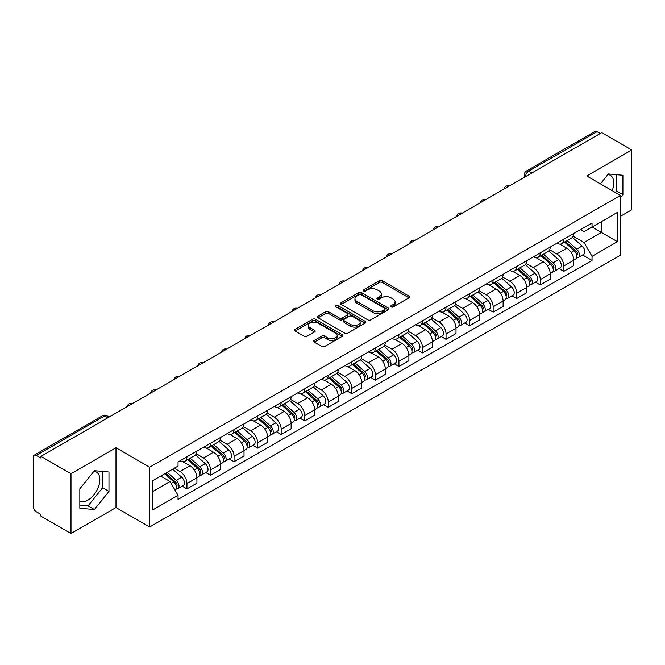 <?xml version="1.0" encoding="UTF-8"?>
<svg xmlns="http://www.w3.org/2000/svg" width="665" height="665" viewBox="0 0 665 665"><rect width="100%" height="100%" fill="white"/><g stroke="black" fill="none" stroke-linecap="round" stroke-linejoin="round"><path stroke-width="1" d="M391.128 306.914A1.463 0.848 0 0 0 393.198 306.914L408.942 297.829A2.095 1.214 0 0 0 409.557 296.972A2.095 1.214 0 0 0 408.942 296.116L382.267 280.713A2.095 1.214 0 0 0 379.308 280.713L363.556 289.807A1.463 0.848 0 0 0 363.132 290.406A1.463 0.848 0 0 0 363.556 291.004A1.463 0.848 0 0 0 365.634 291.004L367.67 289.824A6.708 3.874 0 0 1 377.155 289.824L379.382 291.104A6.708 3.874 0 0 1 381.344 293.847A6.708 3.874 0 0 1 379.382 296.582L377.338 297.762A1.463 0.848 0 0 0 376.914 298.361A1.463 0.848 0 0 0 377.338 298.959A1.463 0.848 0 0 0 379.416 298.959L381.452 297.779A6.708 3.874 0 0 1 390.937 297.779L393.165 299.067A6.708 3.874 0 0 1 395.126 301.802A6.708 3.874 0 0 1 393.165 304.545L391.128 305.717A1.463 0.848 0 0 0 390.696 306.316A1.463 0.848 0 0 0 391.128 306.914L391.128 305.717M607.876 174.554A16.658 9.618 -60 0 1 610.337 175.311A16.658 9.618 -60 0 1 612.199 190.656M93.923 471.286A16.658 9.618 -60 0 1 96.383 472.034A16.658 9.618 -60 0 1 98.935 485.383A16.658 9.618 -60 0 1 88.054 500.055A16.658 9.618 -60 0 1 79.825 500.936M314.246 340.438A2.095 1.214 0 0 0 313.631 341.286A2.095 1.214 0 0 0 314.246 342.143L321.727 346.465A2.095 1.214 0 0 0 324.695 346.465L342.184 336.374A2.095 1.214 0 0 0 342.791 335.517A2.095 1.214 0 0 0 342.184 334.661L315.501 319.258A2.095 1.214 0 0 0 312.542 319.258L295.052 329.358A2.095 1.214 0 0 0 294.437 330.214A2.095 1.214 0 0 0 295.052 331.062L304.096 336.282A2.095 1.214 0 0 0 307.055 336.282L314.545 331.968A2.095 1.214 0 0 0 315.152 331.112A2.095 1.214 0 0 0 314.545 330.256L310.056 327.662A5.603 3.234 0 0 1 308.419 325.376A5.603 3.234 0 0 1 311.877 322.384A5.603 3.234 0 0 1 317.986 323.09L335.551 333.223A5.603 3.234 0 0 1 337.188 335.517A5.603 3.234 0 0 1 333.73 338.502A5.603 3.234 0 0 1 327.621 337.803L324.695 336.116A2.095 1.214 0 0 0 321.727 336.116L314.246 340.438L314.246 342.143L321.727 337.853L321.727 336.116M149.658 467.196L115.993 447.753L70.997 473.729L40.947 456.389L601.7 132.634L631.75 149.982L586.754 175.959L620.428 195.402L149.658 467.196L149.658 526.996L620.428 255.202L620.428 195.402M367.82 319.857A2.095 1.214 0 0 0 370.787 319.857L388.269 309.757A2.095 1.214 0 0 0 388.884 308.901A2.095 1.214 0 0 0 388.269 308.053L361.594 292.65A2.095 1.214 0 0 0 358.635 292.65L341.145 302.741A2.095 1.214 0 0 0 340.53 303.597A2.095 1.214 0 0 0 341.145 304.454L367.82 319.857M336.615 307.23A1.463 0.848 0 0 1 338.103 307.438L365.201 323.082L347.737 333.165A2.095 1.214 0 0 1 344.778 333.165L318.094 317.762L318.094 316.05A2.095 1.214 0 0 0 317.488 316.906A2.095 1.214 0 0 0 318.094 317.762M318.094 316.05L325.584 311.727A2.095 1.214 0 0 1 328.543 311.727L339.366 317.978A2.095 1.214 0 0 0 342.325 317.978L347.296 315.11A2.095 1.214 0 0 0 347.911 314.254A2.095 1.214 0 0 0 347.296 313.398L336.033 306.897A1.463 0.848 0 0 1 335.601 306.299A1.463 0.848 0 0 1 336.507 305.509A1.463 0.848 0 0 1 338.103 305.692L365.226 321.353A2.095 1.214 0 0 1 365.841 322.209A2.095 1.214 0 0 1 365.226 323.065L365.226 321.353M70.997 473.729L70.997 533.53L40.947 516.19L40.947 514.444L36.267 511.742A4.273 2.469 -120 0 1 33.25 506.506L33.25 457.171A4.273 2.469 -120 0 1 34.131 455.217L102.526 415.725A4.273 2.469 60 0 1 104.663 415.941L36.267 455.425A4.273 2.469 -120 0 0 34.131 455.217M620.428 216.325L631.75 209.783L631.75 149.982M70.997 533.53L115.993 507.553L149.658 526.996M40.947 456.389L40.947 458.127L36.267 455.425M531.801 173L528.625 171.171A4.273 2.469 60 0 0 526.489 170.955L594.892 131.471A4.273 2.469 60 0 1 597.02 131.678L528.625 171.171A4.273 2.469 120 0 0 525.608 176.4L525.608 176.574M600.196 133.507L597.02 131.678M563.804 239.25A9.825 5.669 60 0 1 561.775 243.656L571.742 237.904A9.825 5.669 -120 0 0 573.77 233.49M549.664 249.824L556.863 253.98A9.825 5.669 60 0 1 563.804 266.008L573.77 260.256A9.825 5.669 -120 0 0 566.829 248.228L559.697 244.105M573.77 260.256L573.77 265.576L563.804 271.328L559.032 268.569M561.775 243.656A9.825 5.669 60 0 1 556.938 243.215M563.804 266.008L563.804 271.328M540.254 252.841A9.825 5.669 60 0 1 538.218 257.255L548.184 251.503A9.825 5.669 -120 0 0 550.221 247.089M535.475 282.168L540.254 284.928L550.221 279.167L550.221 273.855A9.825 5.669 -120 0 0 543.272 261.827L536.14 257.704M538.218 257.255A9.825 5.669 60 0 1 533.388 256.815M526.115 263.423L533.305 267.579A9.825 5.669 60 0 1 540.254 279.608L540.254 284.928M516.697 266.441A9.825 5.669 60 0 1 514.668 270.854L524.635 265.102A9.825 5.669 -120 0 0 526.663 260.688M511.925 295.767L516.697 298.519L526.663 292.766L526.663 287.455A9.825 5.669 -120 0 0 519.722 275.426L512.59 271.303M514.668 270.854A9.825 5.669 60 0 1 509.831 270.406M502.557 277.022L509.756 281.179A9.825 5.669 60 0 1 516.697 293.207L516.697 298.519M493.147 280.04A9.825 5.669 60 0 1 491.111 284.454L501.077 278.702A9.825 5.669 -120 0 0 503.114 274.288M488.368 309.366L493.147 312.118L503.114 306.365L503.114 301.054A9.825 5.669 -120 0 0 496.165 289.017L489.033 284.903M491.111 284.454A9.825 5.669 60 0 1 486.281 284.005M479.008 290.622L486.198 294.778A9.825 5.669 60 0 1 493.147 306.806L493.147 312.118M469.59 293.639A9.825 5.669 60 0 1 467.562 298.053L477.52 292.301A9.825 5.669 -120 0 0 479.556 287.887M464.818 322.957L469.59 325.717L479.556 319.965L479.556 314.653A9.825 5.669 -120 0 0 472.615 302.617L465.483 298.502M467.562 298.053A9.825 5.669 60 0 1 462.724 297.604M455.45 304.221L462.649 308.369A9.825 5.669 60 0 1 469.59 320.405L469.59 325.717M446.04 307.238A9.825 5.669 60 0 1 444.004 311.652L453.971 305.892A9.825 5.669 -120 0 0 456.007 301.486M441.261 336.557L446.04 339.316L456.007 333.564L456.007 328.244A9.825 5.669 -120 0 0 449.058 316.216L441.926 312.101M444.004 311.652A9.825 5.669 60 0 1 439.174 311.203M431.901 317.812L439.091 321.968A9.825 5.669 60 0 1 446.04 334.005L446.04 339.316M422.483 320.838A9.825 5.669 60 0 1 420.455 325.243L430.413 319.491A9.825 5.669 -120 0 0 432.45 315.085M417.711 350.156L422.483 352.916L432.45 347.163L432.45 341.843A9.825 5.669 -120 0 0 425.509 329.815L418.376 325.7M420.455 325.243A9.825 5.669 60 0 1 415.617 324.803M408.343 331.411L415.542 335.567A9.825 5.669 60 0 1 422.483 347.596L422.483 352.916M398.934 334.437A9.825 5.669 60 0 1 396.897 338.842L406.864 333.09A9.825 5.669 -120 0 0 408.9 328.685M394.154 363.755L398.934 366.515L408.9 360.763L408.9 355.443A9.825 5.669 -120 0 0 401.951 343.414L394.819 339.3M396.897 338.842A9.825 5.669 60 0 1 392.067 338.402M384.794 345.01L391.984 349.167A9.825 5.669 60 0 1 398.934 361.195L398.934 366.515M375.376 348.036A9.825 5.669 60 0 1 373.348 352.442L383.306 346.689A9.825 5.669 -120 0 0 385.343 342.284M370.604 377.354L375.376 380.114L385.343 374.362L385.343 369.042A9.825 5.669 -120 0 0 378.402 357.014L371.269 352.899M373.348 352.442A9.825 5.669 60 0 1 368.51 352.001M361.236 358.61L368.435 362.766A9.825 5.669 60 0 1 375.376 374.794L375.376 380.114M351.827 361.635A9.825 5.669 60 0 1 349.79 366.041L359.757 360.289A9.825 5.669 -120 0 0 361.793 355.883M347.047 390.954L351.827 393.713L361.793 387.961L361.793 382.641A9.825 5.669 -120 0 0 354.844 370.613L347.712 366.49M349.79 366.041A9.825 5.669 60 0 1 344.96 365.6M337.687 372.209L344.877 376.365A9.825 5.669 60 0 1 351.827 388.393L351.827 393.713M328.269 375.235A9.825 5.669 60 0 1 326.241 379.64L336.199 373.888A9.825 5.669 -120 0 0 338.236 369.482M323.498 404.553L328.269 407.312L338.236 401.56L338.236 396.24A9.825 5.669 -120 0 0 331.295 384.212L324.163 380.089M326.241 379.64A9.825 5.669 60 0 1 321.403 379.2M314.129 385.808L321.328 389.964A9.825 5.669 60 0 1 328.269 401.993L328.269 407.312M304.72 388.834A9.825 5.669 60 0 1 302.683 393.239L312.65 387.487A9.825 5.669 -120 0 0 314.686 383.073M299.94 418.152L304.72 420.912L314.686 415.16L314.686 409.84A9.825 5.669 -120 0 0 307.737 397.811L300.605 393.688M302.683 393.239A9.825 5.669 60 0 1 297.853 392.799M290.58 399.407L297.77 403.564A9.825 5.669 60 0 1 304.72 415.592L304.72 420.912M281.162 402.425A9.825 5.669 60 0 1 279.134 406.839L289.092 401.086A9.825 5.669 -120 0 0 291.129 396.673M276.391 431.751L281.162 434.511L291.129 428.75L291.129 423.439A9.825 5.669 -120 0 0 284.188 411.411L277.056 407.288M279.134 406.839A9.825 5.669 60 0 1 274.296 406.398M267.022 413.007L274.221 417.163A9.825 5.669 60 0 1 281.162 429.191L281.162 434.511M257.613 416.024A9.825 5.669 60 0 1 255.576 420.438L265.543 414.686A9.825 5.669 -120 0 0 267.579 410.272M252.833 445.351L257.613 448.102L267.579 442.35L267.579 437.038A9.825 5.669 -120 0 0 260.63 425.01L253.498 420.887M255.576 420.438A9.825 5.669 60 0 1 250.747 419.989M243.473 426.606L250.663 430.762A9.825 5.669 60 0 1 257.613 442.79L257.613 448.102M234.055 429.623A9.825 5.669 60 0 1 232.027 434.037L241.985 428.285A9.825 5.669 -120 0 0 244.022 423.871M229.284 458.95L234.055 461.701L244.022 455.949L244.022 450.637A9.825 5.669 -120 0 0 237.081 438.601L229.949 434.486M232.027 434.037A9.825 5.669 60 0 1 227.189 433.588M219.916 440.205L227.114 444.361A9.825 5.669 60 0 1 234.055 456.389L234.055 461.701M210.506 443.223A9.825 5.669 60 0 1 208.469 447.636L218.436 441.876A9.825 5.669 -120 0 0 220.472 437.47M205.726 472.541L210.506 475.3L220.472 469.548L220.472 464.228A9.825 5.669 -120 0 0 213.523 452.2L206.391 448.085M208.469 447.636A9.825 5.669 60 0 1 203.64 447.188M196.366 453.804L203.556 457.952A9.825 5.669 60 0 1 210.506 469.989L210.506 475.3M186.948 456.822A9.825 5.669 60 0 1 184.92 461.236L194.878 455.475A9.825 5.669 -120 0 0 196.915 451.07M182.177 486.14L186.948 488.9L196.915 483.147L196.915 477.827A9.825 5.669 -120 0 0 189.974 465.799L182.842 461.685M184.92 461.236A9.825 5.669 60 0 1 180.082 460.787M174.272 468.243L180.007 471.551A9.825 5.669 60 0 1 186.948 483.588L186.948 488.9M580.487 229.616L584.036 231.661L617.403 212.401L601.401 221.636L601.401 232.451L584.036 242.476L573.222 236.225M152.676 491.518L170.041 481.493L178.045 495.35L152.676 509.997L152.676 480.704L178.045 466.065L178.045 461.967L592.041 222.95L592.041 227.039L617.403 241.686L592.041 256.333L584.036 242.476M617.403 212.401L617.403 241.686M178.045 495.35L178.045 499.448L592.041 260.431L592.041 256.333M620.428 197.796L622.914 194.695L622.914 175.269L608.35 173.972L600.412 183.848M115.993 447.753L115.993 507.553M79.825 508.243L94.397 509.548L108.969 491.427L108.969 472L94.397 470.695L79.825 488.817L79.825 508.243M170.041 481.493L160.681 476.09M582.582 254.969L592.041 260.431M615.399 192.501L616.58 191.038L616.58 174.704M616.58 191.038L622.914 194.695M79.825 505.151L88.054 505.89L102.626 487.761L102.626 471.427M88.054 505.89L94.397 509.548M102.626 487.761L108.969 491.427M391.71 307.122L393.165 306.282A6.708 3.874 0 0 0 395.126 303.548L395.126 301.802M381.344 293.847L381.344 295.593A6.708 3.874 0 0 1 379.382 298.327L377.928 299.167M408.942 296.116L408.942 297.829L382.267 282.459A2.095 1.214 0 0 0 379.308 282.459L364.146 291.212M388.244 309.774L361.594 294.396A2.095 1.214 0 0 0 358.635 294.396L341.17 304.47M384.57 309.508A1.463 0.848 0 0 0 384.993 308.901A1.463 0.848 0 0 0 384.57 308.302L361.153 294.786A1.463 0.848 0 0 0 359.075 294.786L356.93 296.025A6.708 3.874 0 0 0 354.96 298.768A6.708 3.874 0 0 0 356.93 301.503L372.932 310.746A6.708 3.874 0 0 0 382.417 310.746L384.57 309.508L384.57 311.245A1.463 0.848 0 0 0 384.993 310.646L384.993 308.901M354.96 298.768L354.96 300.505A6.708 3.874 0 0 0 356.93 303.248L356.93 301.503M384.57 311.245L382.417 312.492A6.708 3.874 0 0 1 372.932 312.492L356.93 303.248M318.128 317.779L325.584 313.473L325.584 311.727M347.911 314.254L347.911 316A2.095 1.214 0 0 1 347.296 316.848L342.325 319.715A2.095 1.214 0 0 1 339.366 319.715L328.543 313.473A2.095 1.214 0 0 0 325.584 313.473M350.588 324.454A5.603 3.234 0 0 0 356.698 325.16A5.603 3.234 0 0 0 360.164 322.168A5.603 3.234 0 0 0 358.518 319.882L352.334 316.307A2.095 1.214 0 0 0 349.366 316.307L344.404 319.175A2.095 1.214 0 0 0 343.788 320.031A2.095 1.214 0 0 0 344.404 320.887L350.588 324.454L350.588 326.199A5.603 3.234 0 0 0 356.698 326.897A5.603 3.234 0 0 0 360.164 323.913L360.164 322.168M343.788 320.031L343.788 321.769A2.095 1.214 0 0 0 344.404 322.625L344.404 320.887M350.588 326.199L344.404 322.625M337.188 335.517L337.188 337.255A5.603 3.234 0 0 1 333.73 340.247A5.603 3.234 0 0 1 327.621 339.549L324.695 337.853A2.095 1.214 0 0 0 321.727 337.853M308.419 325.376L308.419 327.122A5.603 3.234 0 0 0 310.056 329.408L310.056 327.662M314.512 331.976L310.056 329.408M342.151 336.39L315.501 321.004A2.095 1.214 0 0 0 312.542 321.004L295.077 331.079M564.485 242.085L574.086 250.655A5.337 3.084 60 0 1 575.765 258.909L573.77 260.057M564.743 242.318L569.257 244.919M565.458 241.528L576.139 251.062A2.56 1.48 60 0 1 576.937 255.019A2.56 1.48 60 0 1 576.705 255.111M567.054 240.605L576.655 249.167A5.337 3.084 60 0 1 578.326 257.422A5.337 3.084 60 0 1 576.713 257.596M572.407 237.397L582.091 246.033A5.337 3.084 60 0 1 583.762 254.288L578.326 257.422M540.936 255.684L550.529 264.254A5.337 3.084 60 0 1 552.208 272.509L550.213 273.656M541.185 255.917L545.707 258.519M541.9 255.127L552.582 264.653A2.56 1.48 60 0 1 553.388 268.618A2.56 1.48 60 0 1 553.155 268.71M543.505 254.205L553.097 262.766A5.337 3.084 60 0 1 554.776 271.021A5.337 3.084 60 0 1 553.164 271.195M548.849 250.996L558.534 259.633A5.337 3.084 60 0 1 560.213 267.887L554.776 271.021M517.378 269.283L526.979 277.845A5.337 3.084 60 0 1 528.658 286.108L526.663 287.255M517.636 269.508L522.15 272.118M518.351 268.726L529.032 278.253A2.56 1.48 60 0 1 529.83 282.218A2.56 1.48 60 0 1 529.598 282.309M519.947 267.804L529.548 276.366A5.337 3.084 60 0 1 531.219 284.62A5.337 3.084 60 0 1 529.606 284.795M525.3 264.587L534.984 273.232A5.337 3.084 60 0 1 536.655 281.486L531.219 284.62M493.829 282.883L503.422 291.445A5.337 3.084 60 0 1 505.101 299.699L503.106 300.854M494.078 283.107L498.6 285.717M494.793 282.326L505.475 291.852A2.56 1.48 60 0 1 506.281 295.817A2.56 1.48 60 0 1 506.048 295.908M496.398 281.403L505.99 289.965A5.337 3.084 60 0 1 507.669 298.219A5.337 3.084 60 0 1 506.057 298.394M501.743 278.186L511.427 286.831A5.337 3.084 60 0 1 513.106 295.085L507.669 298.219M470.271 296.482L479.872 305.044A5.337 3.084 60 0 1 481.551 313.298L479.556 314.454M470.529 296.706L475.043 299.317M471.244 295.925L481.925 305.451A2.56 1.48 60 0 1 482.724 309.416A2.56 1.48 60 0 1 482.491 309.508M472.84 295.002L482.441 303.564A5.337 3.084 60 0 1 484.112 311.819A5.337 3.084 60 0 1 482.499 311.993M478.193 291.785L487.877 300.43A5.337 3.084 60 0 1 489.548 308.685L484.112 311.819M446.722 310.081L456.315 318.643A5.337 3.084 60 0 1 457.994 326.897L455.999 328.053M446.971 310.306L451.493 312.916M447.686 309.524L458.368 319.05A2.56 1.48 60 0 1 459.174 323.015A2.56 1.48 60 0 1 458.941 323.107M449.291 308.602L458.883 317.163A5.337 3.084 60 0 1 460.562 325.418A5.337 3.084 60 0 1 458.95 325.592M454.636 305.385L464.32 314.021A5.337 3.084 60 0 1 465.999 322.276L460.562 325.418M423.164 323.68L432.765 332.242A5.337 3.084 60 0 1 434.445 340.497L432.45 341.644M423.422 323.905L427.936 326.515M424.137 323.124L434.819 332.65A2.56 1.48 60 0 1 435.617 336.615A2.56 1.48 60 0 1 435.384 336.706M425.733 322.201L435.334 330.763A5.337 3.084 60 0 1 437.005 339.017A5.337 3.084 60 0 1 435.392 339.183M431.086 318.984L440.77 327.621A5.337 3.084 60 0 1 442.441 335.875L437.005 339.017M399.615 337.28L409.208 345.842A5.337 3.084 60 0 1 410.887 354.096L408.892 355.243M399.865 337.504L404.387 340.114M400.579 336.723L411.261 346.249A2.56 1.48 60 0 1 412.067 350.214A2.56 1.48 60 0 1 411.835 350.305M402.184 335.792L411.776 344.362A5.337 3.084 60 0 1 413.455 352.616A5.337 3.084 60 0 1 411.843 352.783M407.529 332.583L417.213 341.22A5.337 3.084 60 0 1 418.892 349.474L413.455 352.616M376.058 350.879L385.658 359.441A5.337 3.084 60 0 1 387.338 367.695L385.343 368.842M376.315 351.103L380.829 353.714M377.03 350.314L387.712 359.848A2.56 1.48 60 0 1 388.51 363.805A2.56 1.48 60 0 1 388.277 363.905M378.626 349.391L388.227 357.961A5.337 3.084 60 0 1 389.898 366.216A5.337 3.084 60 0 1 388.285 366.382M383.979 346.182L393.663 354.819A5.337 3.084 60 0 1 395.334 363.073L389.898 366.216M352.508 364.478L362.101 373.04A5.337 3.084 60 0 1 363.78 381.294L361.785 382.442M352.758 364.703L357.28 367.313M353.472 363.913L364.154 373.447A2.56 1.48 60 0 1 364.96 377.404A2.56 1.48 60 0 1 364.728 377.504M355.077 362.99L364.669 371.56A5.337 3.084 60 0 1 366.349 379.815A5.337 3.084 60 0 1 364.736 379.981M360.422 359.782L370.106 368.418A5.337 3.084 60 0 1 371.785 376.673L366.349 379.815M328.951 378.069L338.551 386.639A5.337 3.084 60 0 1 340.231 394.894L338.236 396.041M329.208 378.302L333.722 380.912M329.923 377.512L340.605 387.047A2.56 1.48 60 0 1 341.403 391.003A2.56 1.48 60 0 1 341.17 391.095M331.519 376.59L341.12 385.151A5.337 3.084 60 0 1 342.791 393.406A5.337 3.084 60 0 1 341.178 393.58M336.872 373.381L346.556 382.018A5.337 3.084 60 0 1 348.227 390.272L342.791 393.406M305.401 391.668L314.994 400.239A5.337 3.084 60 0 1 316.673 408.493L314.678 409.64M305.651 391.901L310.173 394.503M306.365 391.111L317.047 400.646A2.56 1.48 60 0 1 317.853 404.603A2.56 1.48 60 0 1 317.621 404.694M307.97 390.189L317.562 398.751A5.337 3.084 60 0 1 319.242 407.005A5.337 3.084 60 0 1 317.629 407.18M313.315 386.98L322.999 395.617A5.337 3.084 60 0 1 324.678 403.871L319.242 407.005M281.844 405.268L291.445 413.838A5.337 3.084 60 0 1 293.124 422.092L291.129 423.239M282.101 405.5L286.615 408.102M282.816 404.711L293.498 414.237A2.56 1.48 60 0 1 294.296 418.202A2.56 1.48 60 0 1 294.063 418.293M284.412 403.788L294.013 412.35A5.337 3.084 60 0 1 295.684 420.604A5.337 3.084 60 0 1 294.071 420.779M289.765 400.571L299.45 409.216A5.337 3.084 60 0 1 301.12 417.47L295.684 420.604M258.294 418.867L267.887 427.429A5.337 3.084 60 0 1 269.566 435.683L267.571 436.839M258.544 419.091L263.066 421.701M259.259 418.31L269.94 427.836A2.56 1.48 60 0 1 270.746 431.801A2.56 1.48 60 0 1 270.514 431.893M260.863 417.387L270.456 425.949A5.337 3.084 60 0 1 272.135 434.203A5.337 3.084 60 0 1 270.522 434.378M266.208 414.17L275.892 422.815A5.337 3.084 60 0 1 277.571 431.07L272.135 434.203M234.737 432.466L244.338 441.028A5.337 3.084 60 0 1 246.017 449.282L244.022 450.438M234.994 432.691L239.508 435.301M235.709 431.909L246.391 441.435A2.56 1.48 60 0 1 247.189 445.4A2.56 1.48 60 0 1 246.956 445.492M237.305 430.987L246.906 439.548A5.337 3.084 60 0 1 248.577 447.803A5.337 3.084 60 0 1 246.964 447.977M242.659 427.77L252.343 436.415A5.337 3.084 60 0 1 254.013 444.669L248.577 447.803M211.187 446.065L220.78 454.627A5.337 3.084 60 0 1 222.459 462.882L220.464 464.037M211.437 446.29L215.959 448.9M212.152 445.508L222.833 455.035A2.56 1.48 60 0 1 223.64 459A2.56 1.48 60 0 1 223.407 459.091M213.756 444.586L223.349 453.148A5.337 3.084 60 0 1 225.028 461.402A5.337 3.084 60 0 1 223.415 461.577M219.101 441.369L228.785 450.014A5.337 3.084 60 0 1 230.464 458.268L225.028 461.402M187.63 459.665L197.231 468.226A5.337 3.084 60 0 1 198.91 476.481L196.915 477.636M187.887 459.889L192.401 462.499M188.602 459.108L199.284 468.634A2.56 1.48 60 0 1 200.082 472.599A2.56 1.48 60 0 1 199.849 472.69M190.198 458.185L199.799 466.747A5.337 3.084 60 0 1 201.47 475.001A5.337 3.084 60 0 1 199.857 475.176M195.552 454.968L205.236 463.605A5.337 3.084 60 0 1 206.906 471.859L201.47 475.001M164.662 473.788L173.673 481.826A5.337 3.084 60 0 1 175.352 490.08L175.086 490.23M164.754 473.738L168.852 476.098M165.635 473.231L175.726 482.233A2.56 1.48 60 0 1 176.533 486.198A2.56 1.48 60 0 1 176.3 486.29M167.231 472.308L176.242 480.346A5.337 3.084 60 0 1 177.921 488.6A5.337 3.084 60 0 1 176.308 488.767M172.667 469.166L181.678 477.204A5.337 3.084 60 0 1 183.357 485.458L177.921 488.6M525.757 176.483L525.608 176.4A4.273 2.469 0 0 1 524.361 174.654L524.361 177.297M210.506 469.989L220.472 464.228M234.055 456.389L244.022 450.637M257.613 442.79L267.579 437.038M281.162 429.191L291.129 423.439M304.72 415.592L314.686 409.84M328.269 401.993L338.236 396.24M351.827 388.393L361.793 382.641M375.376 374.794L385.343 369.042M398.934 361.195L408.9 355.443M422.483 347.596L432.45 341.843M446.04 334.005L456.007 328.244M469.59 320.405L479.556 314.653M493.147 306.806L503.114 301.054M516.697 293.207L526.663 287.455M540.254 279.608L550.221 273.855M186.948 483.588L196.915 477.827M180.007 471.551L189.974 465.799M203.556 457.952L213.523 452.2M227.114 444.361L237.081 438.601M250.663 430.762L260.63 425.01M274.221 417.163L284.188 411.411M297.77 403.564L307.737 397.811M321.328 389.964L331.295 384.212M344.877 376.365L354.844 370.613M368.435 362.766L378.402 357.014M391.984 349.167L401.951 343.414M415.542 335.567L425.509 329.815M439.091 321.968L449.058 316.216M462.649 308.369L472.615 302.617M486.198 294.778L496.165 289.017M509.756 281.179L519.722 275.426M533.305 267.579L543.272 261.827M556.863 253.98L566.829 248.228M509.041 186.142A4.273 2.469 120 0 0 507.154 187.231M485.483 199.741A4.273 2.469 120 0 0 483.596 200.83M461.934 213.332A4.273 2.469 120 0 0 460.047 214.421M438.376 226.931A4.273 2.469 120 0 0 436.489 228.02M414.827 240.531A4.273 2.469 120 0 0 412.94 241.619M391.269 254.13A4.273 2.469 120 0 0 389.382 255.219M367.72 267.729A4.273 2.469 120 0 0 365.833 268.818M344.162 281.328A4.273 2.469 120 0 0 342.276 282.417M320.613 294.928A4.273 2.469 120 0 0 318.726 296.016M297.056 308.527A4.273 2.469 120 0 0 295.169 309.616M273.506 322.126A4.273 2.469 120 0 0 271.619 323.215M249.949 335.725A4.273 2.469 120 0 0 248.062 336.814M226.399 349.325A4.273 2.469 120 0 0 224.512 350.405M202.842 362.915A4.273 2.469 120 0 0 200.955 364.004M179.292 376.515A4.273 2.469 120 0 0 177.405 377.604M155.735 390.114A4.273 2.469 120 0 0 153.848 391.203M132.185 403.713A4.273 2.469 120 0 0 130.298 404.802M107.838 417.77L104.663 415.941A4.273 2.469 120 0 1 106.799 415.725A4.273 4.273 0 0 0 102.526 415.725M393.165 306.282L393.165 304.545M377.338 298.959L377.338 297.762M379.382 298.327L379.382 296.582M363.556 291.004L363.556 289.807M379.308 282.459L379.308 280.713M382.267 282.459L382.267 280.713M341.145 304.454L341.145 302.741M358.635 294.396L358.635 292.65M361.594 294.396L361.594 292.65M388.269 309.757L388.269 308.053M372.932 312.492L372.932 310.746M382.417 312.492L382.417 310.746M328.543 313.473L328.543 311.727M339.366 319.715L339.366 317.978M342.325 319.715L342.325 317.978M347.296 316.848L347.296 315.11M338.103 307.438L338.103 305.692M324.695 337.853L324.695 336.116M327.621 339.549L327.621 337.803M314.545 331.968L314.545 330.256M295.052 331.062L295.052 329.358M312.542 321.004L312.542 319.258M315.501 321.004L315.501 319.258M342.184 336.374L342.184 334.661M574.086 250.655L571.094 252.384M577.469 253.847L576.513 254.404M582.091 246.033L576.655 249.167M550.529 264.254L547.536 265.975M553.92 267.446L552.956 268.003M558.534 259.633L553.097 262.766M526.979 277.845L523.987 279.574M530.362 281.046L529.398 281.603M534.984 273.232L529.548 276.366M503.422 291.445L500.429 293.174M506.813 294.645L505.849 295.202M511.427 286.831L505.99 289.965M479.872 305.044L476.88 306.773M483.256 308.244L482.291 308.801M487.877 300.43L482.441 303.564M456.315 318.643L453.322 320.372M459.706 321.843L458.742 322.392M464.32 314.021L458.883 317.163M432.765 332.242L429.773 333.971M436.149 335.443L435.184 335.991M440.77 327.621L435.334 330.763M409.208 345.842L406.215 347.571M412.599 349.034L411.635 349.591M417.213 341.22L411.776 344.362M385.658 359.441L382.666 361.17M389.042 362.633L388.077 363.19M393.663 354.819L388.227 357.961M362.101 373.04L359.108 374.769M365.492 376.232L364.528 376.789M370.106 368.418L364.669 371.56M338.551 386.639L335.559 388.368M341.935 389.831L340.97 390.388M346.556 382.018L341.12 385.151M314.994 400.239L312.001 401.968M318.385 403.431L317.421 403.988M322.999 395.617L317.562 398.751M291.445 413.838L288.452 415.559M294.828 417.03L293.863 417.587M299.45 409.216L294.013 412.35M267.887 427.429L264.894 429.158M271.278 430.629L270.314 431.186M275.892 422.815L270.456 425.949M244.338 441.028L241.345 442.757M247.721 444.228L246.757 444.785M252.343 436.415L246.906 439.548M220.78 454.627L217.788 456.356M224.172 457.828L223.207 458.385M228.785 450.014L223.349 453.148M197.231 468.226L194.238 469.956M200.614 471.427L199.65 471.975M205.236 463.605L199.799 466.747M173.673 481.826L171.096 483.314M177.065 485.026L176.1 485.575M181.678 477.204L176.242 480.346M509.398 185.926A4.273 4.273 0 0 0 503.92 189.093M485.849 199.525A4.273 4.273 0 0 0 480.363 202.692M462.291 213.124A4.273 4.273 0 0 0 456.813 216.291M438.742 226.723A4.273 4.273 0 0 0 433.256 229.891M415.184 240.323A4.273 4.273 0 0 0 409.707 243.49M391.635 253.922A4.273 4.273 0 0 0 386.149 257.089M368.078 267.521A4.273 4.273 0 0 0 362.6 270.68M344.528 281.12A4.273 4.273 0 0 0 339.042 284.279M320.971 294.72A4.273 4.273 0 0 0 315.493 297.878M297.421 308.319A4.273 4.273 0 0 0 291.935 311.478M273.864 321.918A4.273 4.273 0 0 0 268.386 325.077M250.314 335.509A4.273 4.273 0 0 0 244.828 338.676M226.757 349.108A4.273 4.273 0 0 0 221.279 352.275M203.207 362.708A4.273 4.273 0 0 0 197.721 365.875M179.65 376.307A4.273 4.273 0 0 0 174.172 379.474M156.1 389.906A4.273 4.273 0 0 0 150.614 393.073M132.543 403.505A4.273 4.273 0 0 0 127.065 406.672M109.085 417.046L106.799 415.725M526.489 170.955A4.273 4.273 0 0 0 524.361 174.654"/></g></svg>
